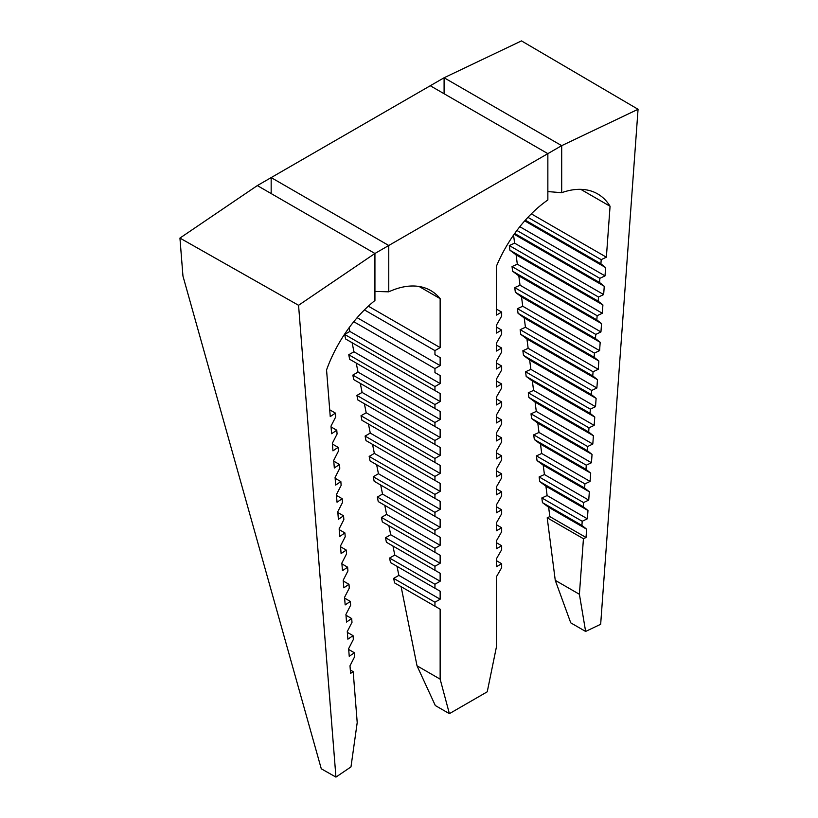 <?xml version="1.0" encoding="UTF-8"?>
<svg xmlns="http://www.w3.org/2000/svg" width="818" height="818" viewBox="0 0 818 818"><rect width="100%" height="100%" fill="white"/><g stroke="black" fill="none" stroke-linecap="round" stroke-linejoin="round"><path stroke-width="1.23" d="M335.942 777.1L321.28 768.787L182.956 276.055L179.94 238.079L298.56 305.288L335.942 777.1L350.983 766.895L357.21 722.56L353.182 671.65L350.595 673.408L349.992 665.801L354.705 656.588L354.409 652.784L349.235 656.281L348.632 648.674L353.356 639.461L353.049 635.658L347.885 639.165L347.282 631.557L351.996 622.345L351.689 618.541L346.525 622.048L345.922 614.441L350.636 605.228L350.339 601.424L345.165 604.921L344.562 597.314L349.286 588.101L348.979 584.297L343.816 587.805L343.212 580.197L347.926 570.984L347.619 567.181L341.914 563.888M347.619 567.181L342.456 570.688L341.852 563.081L346.566 553.868L346.27 550.064L341.096 553.571L340.493 545.954L345.216 536.741L344.91 532.937L339.746 536.444L339.143 528.837L343.857 519.624L343.55 515.821L338.386 519.328L337.783 511.72L342.497 502.508L342.2 498.704L337.026 502.211L336.423 494.593L341.147 485.381L340.84 481.577L335.677 485.084L335.073 477.477L339.787 468.264L339.49 464.46L334.317 467.968L333.713 460.36L338.427 451.147L338.131 447.344L332.957 450.851L332.353 443.233L337.077 434.021L336.771 430.217L331.065 426.924M336.771 430.217L331.607 433.724L331.004 426.117L335.717 416.904L335.421 413.1L330.247 416.607L326.556 369.951A97.823 56.483 -60 0 1 374.93 300.513L374.93 253.478L298.56 305.288M434.951 390.554L345.574 338.949L344.675 334.429L434.951 386.556L434.951 390.554L440.145 393.55L352.129 342.732L353.938 351.771L348.754 354.756L349.664 359.276L440.145 411.515L440.145 419.501L434.951 422.497L434.951 426.495L440.145 429.491L440.145 437.477L434.951 440.473L434.951 444.471L440.145 447.466L440.145 455.452L434.951 458.448L434.951 462.436L440.145 465.432L440.145 473.417L434.951 476.413L434.951 480.411L440.145 483.407L440.145 491.393L434.951 494.389L434.951 498.377L440.145 501.373L440.145 509.358L434.951 512.354L434.951 516.352L440.145 519.348L440.145 527.334L434.951 530.33L434.951 534.328L440.145 537.324L440.145 545.309L434.951 548.305L434.951 552.293L440.145 555.289L440.145 563.275L434.951 566.271L434.951 570.269L440.145 573.265L440.145 581.25L434.951 584.246L434.951 588.234L440.145 591.23L440.145 599.216L434.951 602.212L434.951 606.21L440.145 609.205L440.145 679.155L449.389 713.664L487.242 691.803L496.475 646.69L496.475 576.68L501.659 567.692L501.659 563.704L496.475 566.7L496.475 558.714L501.659 549.727L501.659 545.729L496.475 548.725L496.475 540.739L501.659 531.751L501.659 527.763L496.475 530.759L496.475 522.763L501.659 513.786L501.659 509.788L496.475 512.784L496.475 504.798L501.659 495.81L501.659 491.812L496.475 494.808L496.475 486.822L501.659 477.835L501.659 473.847L496.475 476.843L496.475 468.857L501.659 459.869L501.659 455.871L496.475 458.867L496.475 450.882L501.659 441.894L501.659 437.906L496.475 440.902L496.475 432.906L501.659 423.928L501.659 419.931L496.475 422.926L496.475 414.941L501.659 405.953L501.659 401.955L496.475 404.951L496.475 396.965L501.659 387.977L501.659 383.99L496.475 386.986L496.475 379L501.659 370.012L501.659 366.014L496.475 369.01L496.475 361.024L501.659 352.037L501.659 348.049L496.475 351.045L496.475 343.049L501.659 334.071L501.659 330.073L496.475 333.069L496.475 325.083L501.659 316.096L501.659 312.098L496.475 315.094L496.475 266.116A97.823 56.483 -60 0 1 547.855 199.97L547.855 153.641L388.765 245.492L388.765 291.821A97.823 56.483 -60 0 1 430.759 290.574A97.823 56.483 -60 0 1 440.145 298.642L440.145 347.619L434.951 350.615L434.951 354.613L440.145 357.599L440.145 365.595L434.951 368.591L434.951 372.579L440.145 375.574L440.145 383.56L434.951 386.556M440.145 393.55L440.145 401.536L434.951 404.532L434.951 408.519M348.979 584.297L343.274 581.005M351.689 618.541L345.983 615.248M339.49 464.46L333.775 461.168M340.84 481.577L335.135 478.285M342.2 498.704L336.495 495.401M343.55 515.821L337.844 512.528M344.91 532.937L339.204 529.645M346.27 550.064L340.564 546.761M440.145 419.501L358.028 372.098L352.834 375.094L353.744 379.603L434.951 426.495M434.951 422.497L352.834 375.094M440.145 609.205L401.117 586.68L417.016 665.801L435.309 705.535L449.389 713.664M440.145 591.23L397.037 566.353L398.857 575.381L393.662 578.377L394.573 582.897L434.951 606.21M440.145 573.265L392.957 546.015L394.767 555.054L389.583 558.05L390.493 562.569L434.951 588.234M440.145 555.289L388.877 525.688L390.687 534.727L385.503 537.723L386.403 542.242L434.951 570.269M440.145 537.324L384.787 505.36L386.607 514.399L381.413 517.395L382.323 521.904L434.951 552.293M440.145 519.348L380.707 485.033L382.517 494.072L377.333 497.068L378.243 501.577L434.951 534.328M440.145 501.373L376.628 464.706L378.437 473.734L373.253 476.73L374.153 481.25L434.951 516.352M440.145 483.407L372.538 444.379L374.358 453.407L369.163 456.403L370.073 460.923L434.951 498.377M440.145 465.432L368.458 424.051L370.268 433.08L365.084 436.076L365.994 440.595L434.951 480.411M440.145 447.466L364.378 403.714L366.188 412.753L361.004 415.749L361.914 420.268L434.951 462.436M440.145 429.491L360.288 383.386L362.108 392.425L356.914 395.421L357.824 399.941L434.951 444.471M440.145 411.515L356.208 363.059L358.028 372.098M349.112 327.721L349.859 331.433L344.675 334.429M440.145 599.216L398.857 575.381M434.951 602.212L393.662 578.377M440.145 679.155L417.016 665.801M434.951 548.305L381.413 517.395M440.145 545.309L386.607 514.399M434.951 530.33L377.333 497.068M440.145 527.334L382.517 494.072M434.951 512.354L373.253 476.73M440.145 509.358L378.437 473.734M434.951 494.389L369.163 456.403M440.145 491.393L374.358 453.407M434.951 476.413L365.084 436.076M440.145 473.417L370.268 433.08M434.951 458.448L361.004 415.749M440.145 455.452L366.188 412.753M434.951 440.473L356.914 395.421M440.145 437.477L362.108 392.425M430.258 85.747L444.092 77.761L561.69 145.655L561.69 192.69A97.823 56.483 -60 0 1 597.651 193.907A97.823 56.483 -60 0 1 610.064 206.259L606.373 257.189L601.199 259.654L600.903 263.805L605.617 267.568L605.013 275.881L599.85 278.335L599.543 282.496L604.257 286.259L603.653 294.562L598.49 297.026L598.183 301.177L602.907 304.94L602.304 313.253L597.13 315.707L596.833 319.869L601.547 323.631L600.944 331.934L595.78 334.398L595.473 338.55L600.187 342.313L599.584 350.625L594.42 353.079L594.113 357.241L598.837 361.004L598.234 369.307L593.06 371.771L592.764 375.922L597.477 379.685L596.874 387.998L591.7 390.452L591.404 394.613L596.117 398.376L595.514 406.679L590.351 409.143L590.044 413.294L594.768 417.057L594.165 425.37L588.991 427.824L588.694 431.986L593.408 435.749L592.805 444.051L587.631 446.516L587.334 450.667L592.048 454.43L591.445 462.743L586.281 465.197L585.974 469.358L590.698 473.121L590.095 481.424L584.921 483.888L584.625 488.039L589.338 491.802L588.735 500.115L583.561 502.569L583.265 506.731L587.978 510.493L587.375 518.796L582.212 521.26L581.905 525.412L586.629 529.185L586.025 537.487L583.438 538.714L579.4 594.277L585.627 631.445L600.668 624.277L638.06 109.285L561.69 145.655L547.855 153.641L430.258 85.747L271.167 177.598L388.765 245.492L374.93 253.478L374.93 291.423L388.765 291.821M338.131 447.344L332.425 444.041M350.339 601.424L344.634 598.122M374.93 253.478L257.333 185.584L179.94 238.079M434.951 566.271L385.503 537.723M440.145 563.275L390.687 534.727M335.421 413.1L329.705 409.808M440.145 383.56L349.859 331.433M440.145 347.619L368.335 306.167M434.951 350.615L364.429 309.899M440.145 298.642L419.072 286.474M434.951 354.613L440.145 357.599M440.145 375.574L434.951 372.579M440.145 401.536L353.938 351.771M434.951 404.532L348.754 354.756M440.145 581.25L394.767 555.054M434.951 584.246L389.583 558.05M440.145 365.595L357.149 317.681M434.951 368.591L353.765 321.709M353.182 671.65L350.329 670.003M638.06 109.285L521.485 40.9L444.092 77.761L444.092 93.733M257.333 185.584L271.167 177.598L271.167 193.569M561.69 192.69L547.896 191.586M354.409 652.784L348.703 649.482M353.049 635.658L347.343 632.365M610.064 206.259L580.749 189.336M606.373 257.189L531.311 213.856M601.199 259.654L527.917 217.343M600.903 263.805L525.33 220.175M605.617 267.568L524.716 220.86M605.013 275.881L519.829 226.698M599.85 278.335L516.915 230.461M599.543 282.496L514.686 233.498M604.257 286.259L514.164 234.245M513.561 235.093L514.604 243.15L509.307 245.543L509.911 250.216L516.107 254.838L517.313 264.183L512.027 266.576L512.63 271.249L518.816 275.87L520.023 285.216L514.737 287.609L515.34 292.282L521.526 296.903L522.733 306.249L517.446 308.642L518.05 313.314L524.236 317.936L525.442 327.282L520.156 329.674L520.759 334.358L526.945 338.969L528.152 348.325L522.866 350.717L523.469 355.39L529.655 360.002L530.862 369.358L525.575 371.75L526.178 376.423L532.375 381.045L533.571 390.39L528.285 392.783L528.888 397.456L535.084 402.078L536.291 411.423L531.005 413.816L531.598 418.489L537.794 423.111L539.001 432.456L533.714 434.849L534.318 439.522L540.504 444.143L541.71 453.489L536.424 455.882L537.027 460.565L543.213 465.176L544.42 474.532L539.134 476.925L539.737 481.597L545.923 486.209L547.13 495.565L541.843 497.957L542.446 502.63L548.633 507.252L549.839 516.598L547.201 517.794L555.258 580.34L570.749 622.846L585.627 631.445M603.653 294.562L514.604 243.15M598.49 297.026L509.307 245.543M598.183 301.177L509.911 250.216M602.907 304.94L516.107 254.838M602.304 313.253L517.313 264.183M597.13 315.707L512.027 266.576M596.833 319.869L512.63 271.249M601.547 323.631L518.816 275.87M600.944 331.934L520.023 285.216M595.78 334.398L514.737 287.609M595.473 338.55L515.34 292.282M600.187 342.313L521.526 296.903M599.584 350.625L522.733 306.249M594.42 353.079L517.446 308.642M594.113 357.241L518.05 313.314M598.837 361.004L524.236 317.936M598.234 369.307L525.442 327.282M593.06 371.771L520.156 329.674M592.764 375.922L520.759 334.358M597.477 379.685L526.945 338.969M596.874 387.998L528.152 348.325M591.7 390.452L522.866 350.717M591.404 394.613L523.469 355.39M596.117 398.376L529.655 360.002M595.514 406.679L530.862 369.358M590.351 409.143L525.575 371.75M590.044 413.294L526.178 376.423M594.768 417.057L532.375 381.045M594.165 425.37L533.571 390.39M588.991 427.824L528.285 392.783M588.694 431.986L528.888 397.456M593.408 435.749L535.084 402.078M592.805 444.051L536.291 411.423M587.631 446.516L531.005 413.816M587.334 450.667L531.598 418.489M592.048 454.43L537.794 423.111M591.445 462.743L539.001 432.456M586.281 465.197L533.714 434.849M585.974 469.358L534.318 439.522M590.698 473.121L540.504 444.143M590.095 481.424L541.71 453.489M584.921 483.888L536.424 455.882M584.625 488.039L537.027 460.565M589.338 491.802L543.213 465.176M588.735 500.115L544.42 474.532M583.561 502.569L539.134 476.925M583.265 506.731L539.737 481.597M587.978 510.493L545.923 486.209M587.375 518.796L547.13 495.565M582.212 521.26L541.843 497.957M581.905 525.412L542.446 502.63M586.629 529.185L548.633 507.252M586.025 537.487L549.839 516.598M583.438 538.714L547.201 517.794M579.4 594.277L555.258 580.34M501.659 563.704L496.475 560.708M501.659 545.729L496.475 542.733M501.659 527.763L496.475 524.767M501.659 509.788L496.475 506.792M501.659 491.812L496.475 488.816M501.659 473.847L496.475 470.851M501.659 455.871L496.475 452.875M501.659 437.906L496.475 434.91M501.659 419.931L496.475 416.935M501.659 401.955L496.475 398.959M501.659 383.99L496.475 380.994M501.659 366.014L496.475 363.018M501.659 348.049L496.475 345.053M501.659 330.073L496.475 327.077M501.659 312.098L496.475 309.102"/></g></svg>
